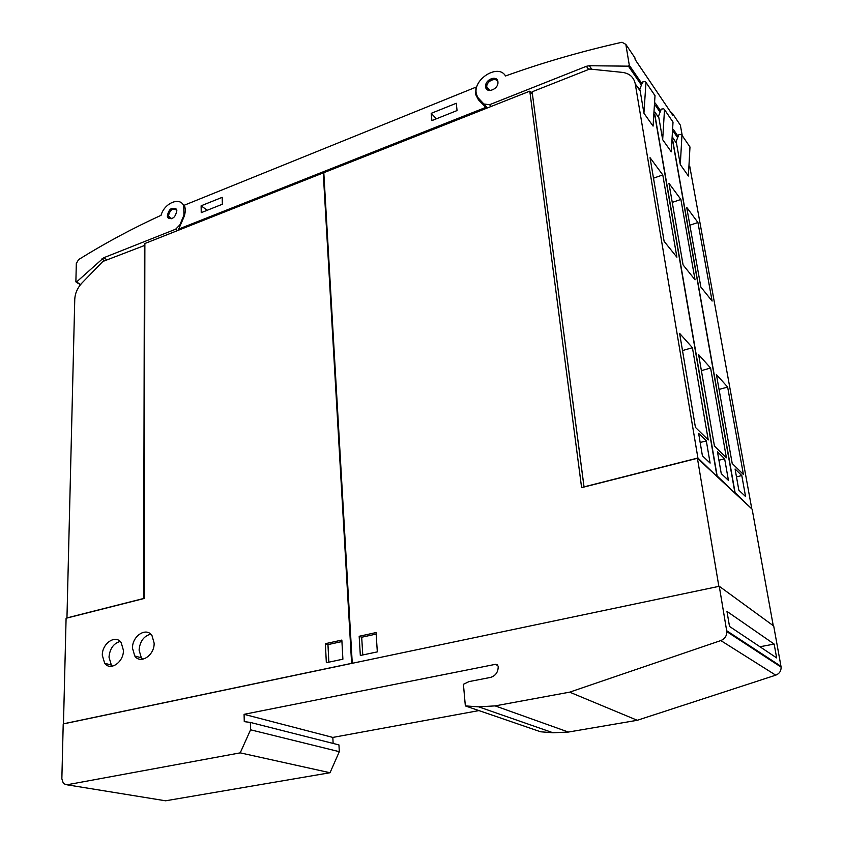 <?xml version="1.0" encoding="UTF-8"?>
<svg xmlns="http://www.w3.org/2000/svg" width="843" height="843" viewBox="0 0 843 843"><rect width="100%" height="100%" fill="white"/><g stroke="black" fill="none" stroke-linecap="round" stroke-linejoin="round"><path stroke-width="1.26" d="M144.88 243.511L144.174 598.477L66.091 618.256L63.478 723.81L351.615 663.346L323.259 172.899L144.88 243.511M144.406 245.039L143.658 598.477L66.955 617.919L74.764 299.233C75.09 293.259 77.472 287.863 81.919 283.048L102.835 261.478L144.87 245.345M323.849 173.416L323.259 172.899M123.415 650.322C123.773 662.187 110.243 671.439 104.658 663.241L102.309 655.264C102.024 643.367 115.639 634.168 121.192 642.619L123.415 650.322M154.132 643.114C154.617 655.338 140.381 664.663 134.743 655.928L132.499 648.193C132.088 635.938 146.408 626.665 152.014 635.664L154.132 643.114M341.847 640.069L342.901 659.184L326.336 662.703L325.377 643.683L341.847 640.069M142.636 659.247L141.35 657.825L139.084 650.122C139.885 641.397 143.763 636.075 150.707 634.157M112.393 666.191L111.35 665.074L109 657.14C109.801 648.688 113.51 643.451 120.149 641.428M341.931 641.555L327.959 644.61L328.854 662.166M325.377 643.683L327.959 644.61M103.721 257.747L76.513 282.005L75.881 281.794L76.313 263.501L78.568 259.612C105.027 243.142 132.53 228.369 161.066 215.302C164.227 203.142 180.086 196.43 183.742 205.871L183.932 215.176L179.875 224.891L175.65 229.212L103.721 257.747L107.029 259.813M184.459 205.671L183.553 205.492M176.84 210.455C175.397 217.821 172.309 220.044 167.599 217.136L167.304 216.208C168.769 208.832 171.856 206.619 176.556 209.559L176.84 210.455M175.955 208.664C171.761 208.189 169.137 210.592 168.084 215.861L169.074 218.632M184.269 205.228L475.989 87.145L475.652 94.49L478.508 99.927L485.853 107.367L178.695 229.064L183.574 217.863C185.555 213.089 185.797 208.895 184.29 205.27L184.269 205.228M476.58 87.83L475.989 87.145M168.305 218.126L167.599 217.136M179.664 229.739L178.695 229.064M505.515 75.975C542.639 62.593 581.47 51.36 621.997 42.255L625.833 44.373L629.3 65.248L628.414 66.165L589.257 65.733L586.37 66.302L489.562 104.711L483.882 103.995L477.718 97.398L476.411 94.079C472.396 79.453 498.308 63.162 505.515 75.975M479.056 99.116L487.307 107.967M670.301 111.539L672.619 113.689L672.935 115.491L635.19 59.642L634.874 57.756L625.833 44.373M635.179 59.579L670.512 111.898M682.25 135.639L680.364 125.175L672.619 113.689M497.96 82.909C497.749 89.611 486.59 93.499 485.663 87.229L485.589 85.754C485.8 79.073 496.97 75.153 497.886 81.486L497.96 82.909M497.317 80.043C492.122 78.009 488.445 80.18 486.274 86.544L486.938 89.474M482.196 103.668L481.416 101.792M486.632 108.241L485.853 107.367M201.119 205.808L222.194 197.336L222.362 204.238L201.235 212.668L201.119 205.808L207.23 210.276M431.205 113.341L456.284 103.267L457.054 110.559L431.901 120.591L431.205 113.341L436.411 118.789M352.406 663.262L718.942 586.359M773.252 625.664L752.135 509.193L697.424 458.297L581.607 487.644L529.794 91.16L532.46 94.405M718.837 586.285L697.424 458.297M716.287 475.842L697.909 458.012L584.041 486.864L532.112 91.792L589.721 69.031L622.397 72.382C629.542 73.373 633.831 77.198 635.253 83.857L697.909 458.012M584.03 487.022L532.576 95.259M640.185 90.96L639.784 89.232L642.672 81.94L645.095 81.529L645.97 82.361L643.936 113.194L640.185 90.96L635.253 83.857M639.995 90.043L635.896 84.785M643.936 113.194L653.072 126.113L655.011 95.68L654.484 94.901M716.887 475.694L654.705 114.869M708.246 439.951L695.422 427.359L679.606 333.364L692.419 347.695L708.246 439.951M676.897 257.22L664.115 241.319L650.048 157.694L662.777 174.922L676.897 257.22M698.626 433.376L706.318 440.9L710.112 463.092L702.419 455.842L698.626 433.376M692.419 347.695L682.503 350.572M662.777 174.922L653.494 178.179M706.318 440.9L700.164 442.48M658.899 117.925L658.499 116.218L661.281 109.137L663.652 108.768L664.505 109.59L662.672 139.675L658.899 117.925L654.937 112.214M658.847 117.851L654.948 112.077M662.672 139.675L671.27 151.814L673.02 122.109L672.503 121.35M654.769 114.174L717.14 475.926L716.539 476.074M734.264 492.565L717.14 475.926M734.854 492.428L672.756 141.413M726.413 457.802L714.442 446.031L698.615 354.618L710.596 368.022L726.413 457.802M695.053 279.834L683.083 264.923L668.942 183.268L680.891 199.454L695.053 279.834M717.467 451.785L724.643 458.803L728.436 480.373L721.25 473.608L717.467 451.785M710.596 368.022L701.387 370.625M680.891 199.454L672.25 202.394M724.643 458.803L718.931 460.236M676.507 143.289L676.107 141.624L678.805 134.732L681.112 134.395L681.955 135.207L680.301 164.575L676.507 143.289L673.02 138.263M676.191 142.825L673.041 137.957M680.301 164.575L688.394 176.018L689.974 147.009L689.469 146.261M672.809 140.781L735.085 492.639L734.495 492.776M751.081 508.203L735.085 492.639M751.65 508.076L689.753 166.356M743.421 474.493L732.209 463.481L716.402 374.513L727.646 387.085L743.421 474.493M712.114 301.056L700.86 287.052L686.687 207.304L697.941 222.531L712.114 301.056M735.075 468.993L741.798 475.557L745.57 496.538L738.847 490.204L735.075 468.993M727.646 387.085L719.047 389.434M697.941 222.531L689.869 225.207M741.798 475.557L736.476 476.853M529.794 91.16L323.807 172.689L352.258 663.22M360.33 655.485L359.171 636.275L376.062 632.566L377.327 651.881L360.33 655.485M359.171 636.275L361.689 637.234L362.775 654.969M376.157 634.073L361.689 637.234M244.08 714.327L495.8 664.263L498.213 666.202C498.255 672.071 495.673 675.812 490.468 677.424L468.961 681.608L463.418 684.284L465.347 705.907L478.613 706.834L495.136 705.886L569.647 692.156L637.276 720.291L775.739 675.169C779.375 673.715 781.166 671.039 781.124 667.14L726.814 631.607L719.269 586.285L63.214 723.947L61.855 778.774L63.446 783.621L66.934 784.791L240.223 752.862L330.024 772.736L339.308 751.682L338.949 744.917L250.36 722.43L244.27 721.64L244.08 714.327L332.827 737.425L478.961 710.586M719.269 586.285L773.705 626.001L781.124 667.14M726.972 611.407L774.159 644.084L776.645 657.898L729.511 626.433L726.972 611.407M774.159 644.084L759.943 646.75M769.996 659.121L769.111 659.279M726.814 631.607C726.814 635.917 724.811 638.899 720.828 640.564L775.739 675.169M569.647 692.156L720.828 640.564M465.347 705.907L540.648 731.787L553.029 732.767L568.382 732.051L637.276 720.291M163.163 800.397L165.597 800.797L330.024 772.736M240.223 752.862L250.571 729.806L339.308 751.682M250.571 729.806L250.36 722.43M333.133 743.442L332.827 737.425M175.65 229.212L177.588 230.56M76.513 282.005L80.665 284.449M101.761 259.001L104.606 260.772M176.819 210.339C173.068 207.747 170.286 209.496 168.463 215.597L171.118 218.843M673.315 129.379L678.141 136.418L673.315 129.358M660.606 110.855L655.274 103.088L660.606 110.865M629.3 65.28L641.966 83.72L629.3 65.248M588.677 69.442L586.37 66.302M491.111 106.471L489.562 104.711M487.37 107.946L483.882 103.995M677.646 137.694L673.304 131.403M660.09 112.182L655.264 105.185M641.428 85.08L628.414 66.165M591.818 69.242L589.257 65.733M497.918 82.762C497.391 76.165 485.789 80.875 486.822 87.229L489.973 90.486M655.011 95.68L645.97 82.393M673.02 122.109L664.505 109.622M681.955 135.207L689.974 146.977L681.955 135.238M726.719 630.743L781.018 666.349M495.136 705.886L568.382 732.051M478.613 706.834L553.029 732.767M66.934 784.791L165.597 800.797M495.8 664.263L497.813 665.095M141.35 657.825L134.743 655.928M111.35 665.074L104.658 663.241M184.786 206.63L183.742 205.871M80.464 284.692L76.176 282.163M485.663 87.229L486.358 88.03M475.652 94.49L477.022 96.049M645.97 82.361L655.011 95.638M664.505 109.59L673.009 122.077"/></g></svg>
